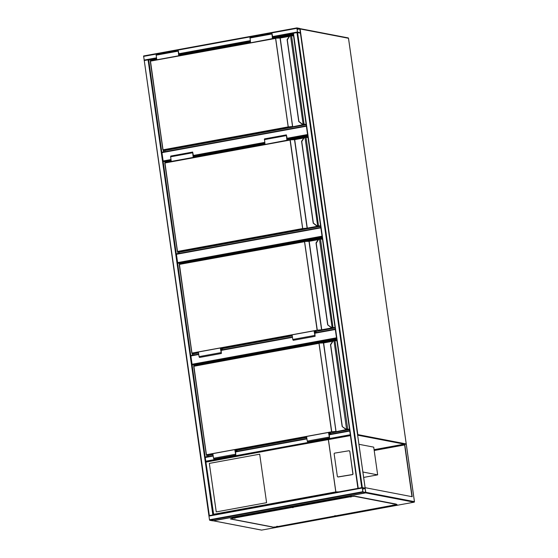 <?xml version="1.0" encoding="UTF-8"?>
<svg xmlns="http://www.w3.org/2000/svg" width="558" height="558" viewBox="0 0 558 558"><rect width="100%" height="100%" fill="white"/><g stroke="black" fill="none" stroke-linecap="round" stroke-linejoin="round"><path stroke-width="0.84" d="M363.656 477.425L377.661 474.858L373.714 447.139L358.947 444.301M377.661 474.858L362.888 472.019M171.083 160.055L163.368 161.471L164.896 161.764L171.167 160.62M163.368 161.471L163.145 160.976L171.013 159.539M306.384 126.213L161.959 152.662L163.145 160.976M161.959 152.662L162.029 152.229L306.321 125.808L162.029 152.229M322.106 236.69L177.835 263.111L179.362 263.404L322.182 237.248M177.835 263.111L177.611 262.616L322.029 236.167M320.843 227.852L176.426 254.302L177.611 262.616M176.426 254.302L176.495 253.869L320.787 227.448L176.495 253.869M336.572 338.329L192.294 364.744L193.828 365.044L336.648 338.887M192.294 364.744L192.071 364.255L336.495 337.806M198.76 354.497L190.892 355.941L192.071 364.255M190.892 355.941L190.962 355.509L198.704 354.093M365.832 492.749L365.155 488.124L361.737 487.629L296.968 32.573L300.42 33.075L300.483 32.629L299.737 28.444L296.891 27.9L297.567 32.517L300.413 33.062L365.183 488.138L362.33 487.58L362.763 491.71L362.986 492.205L365.832 492.749L212.556 520.816L209.71 520.272L209.487 519.777L144.257 60.578L209.334 515.543L143.608 55.967L296.87 27.907M297.442 32.05L300.357 32.776L299.779 28.73L296.94 28.186L297.442 32.05M362.044 487.629L358.215 488.334M361.737 487.629L357.943 488.383M296.968 32.573L293.159 33.306L357.943 488.348M297.567 32.517L362.33 487.58L209.034 515.648L362.295 487.587M362.372 487.873L362.944 491.912L365.776 492.456L365.197 488.417L362.358 487.873M213.142 514.894L209.327 515.599M350.417 435.617L205.853 461.717L213.644 514.274L213.428 514.846L209.334 515.543M156.61 58.332L144.564 60.48M330.657 438.867L205.867 461.717L148.665 59.79L150.43 60.125L156.7 58.981M349.747 430.936L350.319 434.947M349.706 430.637L329.29 434.375L349.692 430.643L350.361 435.247M205.191 457.1L213.156 455.649L205.191 457.1M365.692 492.888L213.289 520.795L261.66 530.1L414.064 502.193L365.692 492.888L365.12 487.72M365.246 487.692L412.209 496.725L404.71 444.063L374.076 449.671M411.978 496.683L404.529 444.328L374.111 449.901M404.71 444.063L406.28 444.363L414.434 501.649A0.467 0.439 100.9 0 1 414.064 502.193L414.064 502.193A0.467 0.467 0 0 0 414.461 501.663L365.909 492.316M231.64 519.142L271.886 526.815M396.061 504.069L355.23 496.215M404.613 444.935L374.195 450.508M213.289 520.795L212.626 520.384L213.289 520.795M392.699 505.13L393.634 505.081L392.699 505.13M334.674 515.759L335.609 515.704L334.674 515.759M276.649 526.382L277.584 526.327L276.649 526.382M234.241 518.229L235.176 518.173L234.241 518.229M292.273 507.599L293.201 507.55L292.273 507.599M350.298 496.976L351.233 496.92L350.298 496.976M231.479 519.177L272.946 527.15L275.917 526.898L397.017 504.523L354.476 496.299L351.498 496.55L231.94 518.445L230.398 518.926L231.479 519.177M396.877 504.453L395.845 504.055A0.467 0.439 100.9 0 1 395.496 504.355M351.498 496.55L354.442 496.069L355.418 496.48M230.398 518.926L231.94 518.445M351.463 496.32L231.912 518.208M209.327 463.398L216.232 511.909L266.591 502.688L259.686 454.177L209.327 463.398L216.267 511.902M337.806 476.874A0.704 0.691 -65.2 0 0 338.274 476.964L352.419 474.642A0.704 0.691 -65.2 0 0 353.005 473.84L349.817 451.429A0.704 0.691 114.8 0 0 349.35 450.878M213.428 514.846L213.644 514.274L335.797 491.905L338.971 491.856M350.361 435.261L206.216 462.073M349.671 451.366A0.704 0.691 114.8 0 0 348.883 450.78L334.737 453.103A0.704 0.691 -65.2 0 0 334.151 453.905L337.339 476.316A0.704 0.691 -65.2 0 0 338.12 476.895L352.272 474.572A0.704 0.691 -65.2 0 0 352.858 473.77L349.817 451.429M259.693 454.191L209.362 463.405M163.829 151.902L163.585 150.158M150.897 61.052L150.806 60.41L156.749 59.322M178.755 55.298L250.465 42.164M272.388 37.491L274.369 37.756L272.471 38.104L293.299 34.317M180.604 54.6L250.416 41.815M274.327 37.442L293.25 33.975M163.501 151.964L163.236 150.088M150.569 61.108L150.43 60.125M150.806 60.41L151.985 60.641L156.812 59.755M179.516 55.598L250.528 42.596M273.232 38.439L293.362 34.749M164.945 151.699L164.763 150.381M293.529 35.914L290.516 35.677A2.113 1.988 -79.1 0 0 289.456 36.479L287.426 39.709M303.182 124.364L302.694 124.329A2.351 2.211 -79.1 0 0 302.701 124.336A2.351 2.211 -79.1 0 0 303.189 124.371L303.182 124.364A2.351 2.211 100.9 0 1 301.822 123.939L298.739 121.525L287.119 39.744M301.871 123.737L298.907 121.484L301.871 123.737A2.113 1.988 -79.1 0 0 303.099 124.12L290.516 35.677L291.527 35.37L289.358 36.361A2.351 2.211 100.9 0 1 290.53 35.468M275.652 38.209L150.486 61.129L275.638 38.209L279.928 37.853L275.652 38.209L288.291 127.14L163.152 150.06L165.273 150.465L306.07 124.685L304.801 124.448M179.181 55.87L178.713 55.779L178.183 50.408L179.034 54.272L180.653 54.921L178.755 55.27M178.713 55.779L156.812 59.79L156.156 55.172L156.282 54.419L178.183 50.408M157.279 59.88L156.812 59.79M180.074 55.709L178.783 55.458L178.246 50.75L178.665 54.649M178.965 54.593L180.653 54.921M273.797 38.544L272.499 38.3L271.962 33.592L272.681 37.435M272.897 38.711L272.43 38.621L271.899 33.243L272.75 37.107L274.369 37.756M251.002 42.722L272.43 38.621M250.535 42.631L250.005 37.253L271.899 33.243M178.295 253.541L178.051 251.798M165.363 162.692L165.273 162.05L171.215 160.962M193.221 156.931L264.931 143.804M286.945 139.772L307.765 135.957M195.07 156.24L264.883 143.455M288.793 139.075L307.716 135.608M177.967 253.597L177.702 251.728M165.035 162.748L164.896 161.764M165.273 162.05L166.451 162.28L171.278 161.395M193.982 157.237L264.994 144.236M287.698 140.072L307.828 136.389M179.411 253.332L179.223 252.021M307.995 137.554L304.975 137.317A2.113 1.988 -79.1 0 0 303.922 138.119L301.892 141.341M301.627 141.195L303.81 138.014L301.578 141.362M316.337 225.376L317.153 225.969A2.351 2.211 -79.1 0 0 317.167 225.969A2.351 2.211 -79.1 0 0 317.655 226.004A2.351 2.211 100.9 0 1 316.281 225.578L313.373 223.123L316.337 225.376A2.113 1.988 -79.1 0 0 317.565 225.753L317.948 225.969M317.167 225.969L317.676 226.004L304.975 137.317L305.993 137.01L305.289 137.045M290.125 139.849L294.736 139.437L290.118 139.842L164.952 162.762L290.237 140.037L302.757 228.78L177.618 251.7L179.739 252.104L320.536 226.325L319.267 226.088M305.331 137.247L303.817 138L294.701 139.653L307.291 228.124L318.827 226.018M193.647 157.509L193.18 157.419L192.649 152.048L193.493 155.912L195.119 156.561L193.221 156.903M193.18 157.419L171.278 161.429L170.622 156.812L170.748 156.052L192.649 152.048M171.745 161.52L171.278 161.429M194.54 157.349L193.242 157.098L192.712 152.39L193.131 156.289M193.431 156.233L195.119 156.561M286.847 139.123L288.835 139.395L286.938 139.744M288.263 140.184L286.965 139.932L286.428 135.231L287.147 139.068M287.363 140.351L286.896 140.26L286.366 134.883L287.217 138.747L288.835 139.395M265.469 144.355L286.896 140.26M265.001 144.271L264.471 138.893L286.366 134.883M192.761 355.181L192.51 353.43M179.829 264.325L179.739 263.69L322.231 237.596M192.433 355.237L192.168 353.367M179.502 264.387L179.362 263.404M179.739 263.69L180.918 263.913L322.294 238.029M193.877 354.972L193.689 353.66M322.461 239.194L319.441 238.957A2.113 1.988 -79.1 0 0 318.388 239.759L316.358 242.981M330.734 327.204L327.672 324.805L316.03 243.009L318.276 239.654M330.803 327.009L331.626 327.609A2.351 2.211 -79.1 0 0 332.122 327.644L332.129 327.644A2.351 2.211 100.9 0 1 330.748 327.218L327.776 324.965L330.803 327.009A2.113 1.988 -79.1 0 0 332.031 327.393L332.91 327.581M332.136 327.644L319.441 238.957L320.459 238.65L318.269 239.64L309.167 241.293L321.757 329.764L333.293 327.651M304.591 241.481L308.853 241.126L304.577 241.481L179.418 264.401L304.577 241.481L317.293 330.148L314.489 330.922M314.335 332.24L316.323 332.547M314.3 331.989L316.344 331.612L314.189 331.201L315.033 335.965L314.628 332.184M316.344 331.612L314.021 330.831L315.103 336.314L314.796 332.554L315.535 332.694M315.103 336.314L293.201 340.324L292.783 339.459L292.12 334.842L314.021 330.831M220.577 349.155L222.579 348.429L220.298 347.99L221.38 353.472L221.08 349.713L221.819 349.859M220.298 347.99L198.404 352L199.06 356.625L199.485 357.483L221.38 353.472M222.628 348.778L220.466 348.359L221.317 353.13L220.612 349.399M220.912 349.343L222.607 349.713M207.213 456.73L206.976 455.07M194.296 365.964L194.205 365.33L336.697 339.236M206.885 456.793L206.634 455.007M193.968 366.027L193.828 365.044M194.205 365.33L195.384 365.553L336.76 339.669M208.329 456.528L208.155 455.3M336.927 340.826L333.907 340.596A2.113 1.988 -79.1 0 0 332.847 341.398L330.824 344.621M345.269 428.649L346.093 429.248A2.351 2.211 -79.1 0 0 346.588 429.283L346.595 429.283A2.351 2.211 100.9 0 1 345.214 428.858L342.235 426.605L345.269 428.649A2.113 1.988 -79.1 0 0 346.497 429.032L348.199 429.36M333.928 340.387L334.919 340.289L332.735 341.28A2.351 2.211 100.9 0 1 333.928 340.387L346.581 429.283L346.093 429.248M345.207 428.851L342.138 426.438L330.496 344.649M319.057 343.121L323.319 342.765L319.023 343.128L331.759 431.787L328.955 432.562M328.801 433.873L330.664 434.124M328.767 433.629L330.81 433.252L328.648 432.841L329.499 437.605L329.094 433.824M330.81 433.252L328.481 432.471L329.562 437.953L329.262 434.194L329.764 434.284M329.562 437.953L307.667 441.957L307.242 441.099L306.586 436.482L328.481 432.471M235.044 450.787L237.045 450.069L234.765 449.629L235.846 455.112L235.546 451.352L236.048 451.45M234.765 449.629L212.87 453.64L213.526 458.257L213.951 459.122L235.846 455.112M237.094 450.418L234.932 449.999L235.783 454.763L235.078 451.038M235.378 450.983L236.948 451.283M404.271 444.14L357.643 435.17M406.078 444.321A0.467 0.439 -79.1 0 0 406.217 443.903L348.485 38.272L300.113 28.967L357.845 434.598L406.224 443.938M348.136 37.888A0.467 0.439 -79.1 0 1 348.485 38.272L348.492 38.307A0.467 0.467 0 0 0 348.136 37.888L299.869 28.604M357.629 435.073A0.467 0.439 -79.1 0 0 357.845 434.598L357.566 434.598M307.639 135.05L287.335 138.768M264.806 142.897L193.612 155.933M193.431 155.431L264.729 142.374M287.147 138.272L307.563 134.534M221.121 349.992L292.42 336.934L221.114 349.985M314.838 332.826L335.253 329.087L314.838 332.826M335.309 329.492L314.893 333.231M292.476 337.339L221.177 350.396M296.814 28.332L143.539 56.4M297.344 32.029L272.674 36.549M250.249 40.65L178.951 53.708M156.533 57.816L144.062 60.097M293.159 33.327L272.743 37.065M250.326 41.173L179.027 54.231M299.779 28.73L297.037 29.232M299.862 28.918L297.065 29.428M300.385 32.615L299.939 32.699M358.229 488.271L293.466 33.215M365.155 488.124L300.392 33.062M209.487 519.777L362.763 491.71M209.71 520.272L362.986 492.205M208.957 516.08L362.24 488.013M212.535 520.816L365.811 492.749M365.357 492.379L365.804 492.295M362.491 489.108L365.281 488.599M362.463 488.913L365.197 488.417M148.072 59.839L212.835 514.901M205.644 461.229L350.166 434.766M205.121 457.532L213.212 456.053M235.629 451.945L306.928 438.888M329.346 434.78L349.643 431.069M235.574 451.541L306.872 438.483L235.574 451.534M213.079 520.781L261.507 530.1A0.467 0.467 0 0 0 261.681 530.1L261.681 530.1A0.467 0.439 100.9 0 1 261.36 530.044M414.106 502.179L261.695 530.093M213.414 514.72L205.874 461.78M335.797 491.905L328.369 439.704M328.425 439.62L335.874 491.968M162.901 149.851L150.297 61.387L163.041 149.816L288.179 126.896L275.589 38.425L150.486 61.129L162.887 149.858L165.294 150.465M289.351 36.347L280.235 38.021L292.58 126.785L288.179 126.896L292.65 126.513L280.053 38.042L275.624 38.209M304.577 124.42L292.936 126.736L304.361 124.378M287.265 39.674L298.907 121.484M303.461 124.078L306.119 124.385M291.597 35.398L293.494 35.754L291.527 35.37L304.103 124.308M280.262 37.805L289.546 36.103L279.935 37.846M292.58 126.785L292.936 126.736M289.456 36.479L287.147 39.555L289.344 36.382M165.126 150.437L306.084 124.685M178.058 51.162L156.156 55.172M249.879 38.007L271.774 34.003M177.367 251.491L164.763 163.027L177.507 251.449L302.645 228.536L290.055 140.065L164.777 163.02M319.043 226.06L307.402 228.375L302.645 228.536L307.116 228.152L294.519 139.681L290.09 139.849M301.725 141.314L313.373 223.123M317.927 225.718L320.585 226.025M306.063 137.038L307.974 137.394L305.993 137.01L318.569 225.941M294.743 139.437L304.005 137.742L294.401 139.486M307.046 228.424L307.402 228.375M303.817 138A2.351 2.211 100.9 0 1 304.975 137.115M179.739 252.104L320.557 226.318M179.592 252.076L177.353 251.498L164.952 162.762M192.517 152.801L170.622 156.812M264.339 139.646L286.24 135.636M194.058 353.716L191.833 353.144L179.23 264.666L191.973 353.088L317.111 330.176L304.522 241.705L179.418 264.401L191.819 353.137L194.205 353.744L198.536 352.949L194.219 353.744M333.503 327.692L321.868 330.015L317.111 330.176L321.575 329.792L308.986 241.321L304.556 241.488M316.191 242.953L327.839 324.763M332.387 327.358L335.051 327.665M320.529 238.678L322.426 239.026L320.459 238.65L333.035 327.581L333.733 327.727M335.016 327.958L316.309 331.382L335.002 327.958L333.803 327.755M321.513 330.057L321.868 330.015M292.148 335.009L220.773 348.08M198.425 352.175L191.833 353.144M222.593 348.548L292.259 335.79L222.593 348.548M318.388 239.759L318.269 239.64A2.351 2.211 100.9 0 1 319.462 238.747M318.269 239.64L316.079 242.835M292.783 339.459L314.677 335.449M220.954 352.614L199.06 356.625M212.891 453.814L206.286 454.777L193.696 366.306L206.439 454.728L331.578 431.815L318.988 343.337L193.884 366.041L206.286 454.777L208.671 455.384L213.003 454.589L208.692 455.377M332.742 341.266L323.633 342.933L335.979 431.697L331.578 431.815L336.042 431.425L323.452 342.954L319.023 343.128L193.696 366.306M347.969 429.332L336.334 431.648L347.76 429.29M330.657 344.586L342.298 426.403M346.853 428.99L349.517 429.297M334.995 340.317L336.892 340.666L334.919 340.289L347.69 428.949L346.874 429.255L347.481 429.228M193.884 366.041L319.016 343.128M349.475 429.597L330.775 433.022L349.468 429.597L347.501 429.221M335.979 431.697L336.334 431.648M306.614 436.649L235.239 449.72M237.059 450.18L306.719 437.423L237.059 450.187M332.735 341.28L330.545 344.474L332.847 341.398M208.525 455.356L206.286 454.777M307.242 441.099L329.143 437.088M235.42 454.247L213.526 458.257M406.098 444.328A0.467 0.467 0 0 0 406.245 443.917L348.513 38.286M198.697 354.093L190.962 355.509M296.891 27.9L143.608 55.967M357.922 488.369L293.159 33.306M414.461 501.663L406.315 444.398M272.283 526.891L231.842 519.107M205.846 461.731L213.4 514.811M301.808 123.939L302.694 124.329M303.489 124.343L304.877 124.476M301.564 141.376L313.205 223.165L316.274 225.578M317.662 226.004L319.336 226.116M332.422 327.616L331.626 327.609M348.269 429.388L347.404 429.221"/></g></svg>
